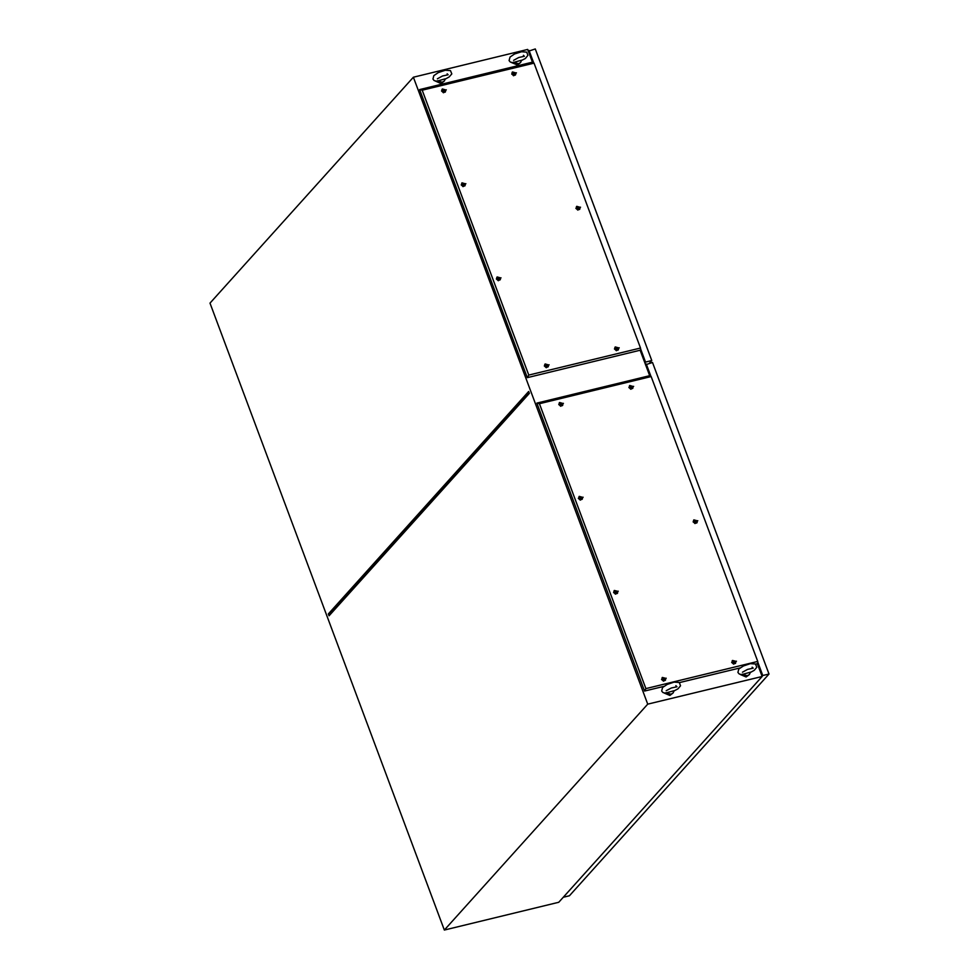 <?xml version="1.0" encoding="UTF-8"?>
<svg xmlns="http://www.w3.org/2000/svg" width="979" height="979" viewBox="0 0 979 979"><rect width="100%" height="100%" fill="white"/><g stroke="black" fill="none" stroke-linecap="round" stroke-linejoin="round"><path stroke-width="1.47" d="M757.33 663.701L762.09 676.452L647.743 704.207L413.322 77.231L527.681 49.488L532.429 62.179M640.119 350.213L649.64 375.667M762.09 676.452L558.74 902.295L444.393 930.05L209.971 303.074L413.322 77.231M759.386 667.335L758.737 667.458M641.93 355.071L642.591 354.949M642.64 355.096L642.065 355.426M759.435 667.482L758.945 668.033M647.743 704.207L444.393 930.05M328.381 613.943L528.66 391.527L529.333 393.338L329.054 615.767L328.381 613.943L329.054 615.767M529.101 392.714L329.177 614.751M742.253 674.152L747.258 675.706L749.363 674.47L750.379 672.181L741.507 674.617L739.108 673.968L737.921 672.5L738.802 669L743.428 665.94L750.342 663.64L755.519 664.031L756.779 667.299L754.148 670.395L750.342 672.438M749.363 674.47L746.133 676.966L740.369 674.482M666.014 692.655L671.031 694.209L673.124 692.973L674.139 690.684L665.279 693.12L662.869 692.471L661.694 691.003L662.575 687.503L667.188 684.443L674.103 682.143L679.279 682.534L680.54 685.802L677.909 688.898L674.103 690.941M673.124 692.973L669.893 695.457L664.129 692.985M437.221 80.731L442.239 82.285L444.331 81.049L445.347 78.761L436.487 81.196L434.089 80.535L432.902 79.079L433.783 75.579L438.396 72.519L445.31 70.219L450.487 70.598L451.747 73.878L449.128 76.974L445.31 79.005M444.331 81.049L441.101 83.533L435.337 81.049M513.461 62.228L518.478 63.782L520.571 62.546L521.587 60.257L512.727 62.693L510.316 62.032L509.141 60.576L510.022 57.076L514.636 54.016L521.55 51.716L526.726 52.095L527.987 55.375L525.356 58.471L521.55 60.502M520.571 62.546L517.34 65.03L511.576 62.546M643.717 357.984L643.081 358.143M643.436 359.073L644.072 358.926M643.839 360.162L644.329 359.611M640.547 348.634L645.565 362.071L651.818 360.553L649.456 363.185M645.565 362.071L644.855 362.866M528.342 51.263L535.317 48.95L651.818 360.553M529.064 50.467L533.677 62.791M528.587 51.887L529.076 51.349L533.163 62.289M640.596 349.625L645.112 361.692L644.623 362.242M529.872 55.35L530.361 54.8M648.832 371.653L648.196 371.812M648.539 372.742L649.187 372.595M648.942 373.831L649.444 373.28M757.746 662.11L762.776 675.559L769.029 674.041L569.399 895.736L563.317 897.217M762.776 675.559L762.054 676.354M645.553 364.751L652.528 362.438L769.029 674.041M646.275 363.955L650.876 376.279M645.785 365.375L646.287 364.837L650.374 375.777M757.807 663.113L762.323 675.18L761.821 675.73M647.082 368.838L647.572 368.288M697.807 520.657L695.041 523.581L693.12 521.795L697.807 520.657M693.218 522.015L693.915 519.837L697.293 520.779L696.987 522.627L694.906 523.545M736.392 661.229L733.626 664.154L731.705 662.367L736.392 661.229M735.413 663.358L732.219 662.232L732.512 660.409L735.878 661.351L735.584 663.199L733.491 664.117M666.258 678.251L663.493 681.176L661.571 679.389L666.258 678.251M665.439 680.221L663.358 681.139M618.263 591.243L615.497 594.18L613.576 592.381L618.263 591.243M613.674 592.613L614.371 590.435L617.749 591.377L617.443 593.213L615.363 594.143M583.105 497.197L580.339 500.134L578.405 498.335L583.105 497.197M582.285 499.168L580.204 500.085M563.463 403.324L560.698 406.248L558.776 404.462L563.463 403.324M558.874 404.682L559.584 402.504L562.949 403.446L562.656 405.294L560.563 406.212M633.609 386.301L630.843 389.226L628.91 387.439L633.609 386.301M632.789 388.271L630.709 389.189M651.194 376.585L539.417 403.715L645.944 688.616L757.722 661.486L651.194 376.585L650.142 375.544L536.835 403.042L644.525 691.076L663.823 686.401M757.722 661.486L757.832 663.578L755.641 664.117M740.063 667.898L679.402 682.62M539.417 403.715L536.835 403.042M645.944 688.616L644.525 691.076M629.007 387.66L629.705 385.493M578.503 498.568L579.201 496.39M661.657 679.61L662.355 677.444M731.802 662.587L732.5 660.421M632.275 386.999L631.002 385.885L630.464 386.485L631.736 387.598L632.275 386.999M632.214 387.06L630.978 385.922M630.39 386.974L632.348 386.509L630.39 386.974M629.424 387.305L629.717 385.481L633.083 386.424L632.801 388.259L629.424 387.305M632.618 388.43L629.093 387.684L629.558 385.677M562.142 404.021L560.869 402.907L560.331 403.507L561.603 404.621L562.142 404.021M562.081 404.082L560.845 402.944M560.257 403.997L562.215 403.532L560.257 403.997M562.472 405.453L559.29 404.327L559.425 402.699M562.325 405.649L558.948 404.706L559.242 402.871M581.771 497.907L580.498 496.794L579.96 497.381L581.232 498.495L581.771 497.907M581.71 497.968L580.474 496.83M579.898 497.883L581.844 497.405L579.898 497.883M578.932 498.213L579.213 496.377L582.591 497.332L582.297 499.155L578.932 498.213M582.113 499.339L578.589 498.592L579.054 496.586M616.88 592.014L615.669 590.839L615.13 591.426L616.391 592.54L616.917 591.989L615.644 590.875M615.057 591.928L617.003 591.451L615.057 591.928M617.272 593.384L614.09 592.258L614.225 590.631M617.125 593.58L613.747 592.638L614.041 590.802M664.925 678.949L663.664 677.835L663.126 678.435L664.386 679.548L664.925 678.949M664.876 679.022L663.64 677.884M663.052 678.924L664.998 678.459L663.052 678.924M662.085 679.255L662.367 677.431L665.744 678.374L665.451 680.209L662.085 679.255M665.267 680.381L661.743 679.634L662.22 677.627M735.07 661.926L733.797 660.813L733.259 661.412L734.531 662.526L735.07 661.926M735.009 662L733.773 660.862M733.185 661.902L735.143 661.437L733.185 661.902M735.253 663.554L731.876 662.612L732.353 660.605M696.473 521.354L695.212 520.241L694.674 520.84L695.934 521.954L696.473 521.354M696.424 521.428L695.188 520.29M694.601 521.33L696.546 520.865L694.601 521.33M696.815 522.786L693.634 521.66L693.768 520.033M696.669 522.982L693.291 522.04L693.585 520.216M580.596 207.169L577.83 210.093L575.909 208.307L580.596 207.169M579.605 209.298L576.423 208.184L576.717 206.349L580.082 207.291L579.788 209.139L577.696 210.057M619.193 347.741L616.427 350.678L614.494 348.879L619.193 347.741M614.592 349.099L615.301 346.921L618.667 347.863L618.373 349.711L616.293 350.629M549.048 364.763L546.282 367.688L544.361 365.901L549.048 364.763M548.24 366.733L546.147 367.651M501.052 277.755L498.287 280.692L496.365 278.893L501.052 277.755M500.245 279.725L498.152 280.655M465.894 183.709L463.128 186.646L461.207 184.847L465.894 183.709M465.074 185.68L462.994 186.61M446.253 89.835L443.499 92.76L441.566 90.974L446.253 89.835M441.664 91.194L442.373 89.016L445.739 89.958L445.445 91.806L443.352 92.724M516.398 72.813L513.632 75.738L511.711 73.951L516.398 72.813M511.797 74.171L512.506 71.993L515.884 72.935L515.578 74.783L513.498 75.701M533.996 63.109L422.218 90.227L528.733 375.128L640.511 347.998L533.996 63.109L532.931 62.056L419.624 89.554L527.314 377.588L640.621 350.09L640.511 347.998M422.218 90.227L419.624 89.554M528.733 375.128L527.314 377.588M461.293 185.08L461.99 182.914M496.463 279.125L497.161 276.959L500.538 277.889L500.257 279.713L496.879 278.77L497.014 277.143M544.459 366.122L545.156 363.955L548.534 364.886L548.24 366.721L544.875 365.779L545.009 364.139M576.007 208.527L576.704 206.361M515.064 73.511L513.804 72.397L513.265 72.997L514.526 74.11L515.064 73.511M515.015 73.584L513.767 72.446M513.192 73.486L515.138 73.021L513.192 73.486M515.407 74.942L512.225 73.829L512.36 72.189M515.248 75.138L511.882 74.196L512.176 72.373M444.931 90.533L443.658 89.419L443.12 90.019L444.393 91.133L444.931 90.533M444.87 90.606L443.634 89.468M443.046 90.509L445.004 90.044L443.046 90.509M445.274 91.965L442.08 90.839L442.214 89.211M445.115 92.161L441.749 91.218L442.031 89.395M464.511 184.48L463.3 183.306L462.761 183.893L464.022 185.007L464.548 184.456L463.263 183.342M462.688 184.395L464.633 183.917L462.688 184.395M461.721 184.725L462.002 182.889L465.38 183.844L465.086 185.667L461.721 184.725M464.903 185.851L461.378 185.104L461.855 183.097M499.731 278.464L498.458 277.351L497.919 277.95L499.192 279.064L499.731 278.464M499.669 278.525L498.433 277.387M497.846 278.44L499.804 277.963L497.846 278.44M500.061 279.896L496.537 279.15L496.83 277.314M547.726 365.461L546.453 364.347L545.915 364.947L547.175 366.06L547.726 365.461M547.665 365.534L546.429 364.396M545.841 365.436L547.787 364.971L545.841 365.436M548.056 366.892L544.532 366.146L544.826 364.323M617.859 348.438L616.586 347.325L616.048 347.924L617.321 349.038L617.859 348.438M617.798 348.512L616.562 347.374M615.975 348.414L617.933 347.949L615.975 348.414M618.202 349.87L615.008 348.757L615.142 347.117M618.043 350.066L614.677 349.124L614.959 347.3M579.274 207.866L578.002 206.753L577.463 207.352L578.736 208.466L579.274 207.866M579.213 207.94L577.977 206.802M577.39 207.842L579.348 207.377L577.39 207.842M579.458 209.494L576.08 208.551L576.558 206.545M758.982 667.397L757.611 663.738M640.413 350.249L642.187 354.998M742.4 672.243L747.564 669.452L753.194 668.229L752.166 667.176M666.173 690.746L671.325 687.956L676.954 686.732L675.926 685.679M447.134 73.755L448.162 74.808L442.532 76.032L437.356 78.846M513.62 60.319L518.772 57.528L524.401 56.305L523.373 55.252"/></g></svg>
